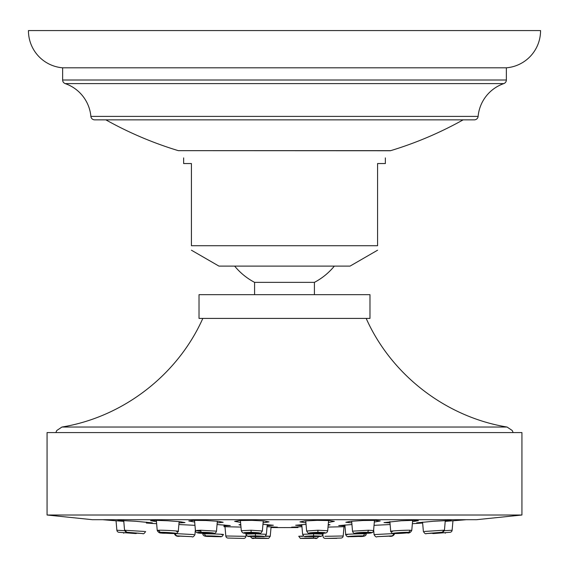 <?xml version="1.0" encoding="UTF-8"?>
<svg xmlns="http://www.w3.org/2000/svg" width="569" height="569" viewBox="0 0 569 569"><rect width="100%" height="100%" fill="white"/><g stroke="black" fill="none" stroke-linecap="round" stroke-linejoin="round"><path stroke-width="0.85" d="M62.64 67.811L506.36 67.811A37.227 37.227 0 0 0 540.55 30.577L28.45 30.577A37.227 37.227 0 0 0 62.64 67.811L62.64 80.009A3.798 3.798 0 0 0 65.2 83.6A38.372 38.372 0 0 1 90.884 116.396A3.798 3.798 0 0 0 94.667 119.853L474.333 119.853A3.798 3.798 0 0 0 478.116 116.396L90.884 116.396M506.36 67.811L506.36 80.009L62.64 80.009M478.116 116.396A38.372 38.372 0 0 1 503.8 83.6A3.798 3.798 0 0 0 506.36 80.009M463.145 119.853A366.159 366.159 0 0 1 390.661 150.664A1.899 1.899 0 0 1 390.114 150.742L178.339 150.664L390.661 150.664M105.855 119.853A366.159 366.159 0 0 0 178.339 150.664M385.362 157.905L385.362 163.545L377.574 163.545L377.574 245.716L191.426 245.716C191.426 251.69 191.426 251.69 191.426 245.716L191.426 163.545L183.638 163.545L183.638 157.905M377.574 250.211L350.035 266.114L218.965 266.114L191.426 250.211M377.574 245.716C377.574 251.69 377.574 251.69 377.574 245.716M314.415 294.671L314.415 282.359A64.389 64.389 0 0 0 334.337 266.114M314.415 282.359L254.585 282.359A64.389 64.389 0 0 1 234.663 266.114M254.585 294.671L254.585 282.359M369.978 294.671L199.022 294.671L199.022 318.412L369.978 318.412L369.978 294.671M284.5 432.575L47.063 432.575L47.063 515.009L521.937 515.009L521.937 432.575L284.5 432.575M521.937 515.009L476.538 519.703L92.463 519.703L47.063 515.009M124.639 530.685L116.873 530.23L116.04 520.777L110.258 520.336L123.779 521.353M110.258 520.336A2093.913 2093.913 0 0 1 102.769 519.703M445.221 521.353L458.742 520.336A2093.913 2093.913 0 0 0 466.231 519.703M392.567 531.46C384.338 531.396 402.767 530.095 409.929 530.23L411.778 530.386L412.361 523.693A2093.913 2093.913 0 0 0 422.646 523.039M328.014 527.086L345.034 526.688L344.003 526.716L343.192 535.984A2.276 2.276 -88.5 0 1 340.98 538.061L325.376 538.423L336.848 538.338M271.015 527.555A2093.913 2093.913 0 0 0 297.985 527.555L297.921 526.823M261.697 538.409L252.017 538.132L250.189 536.46L247.188 535.97L246.078 534.782L245.943 536.339L225.808 535.984L224.997 526.716L223.966 526.688L240.986 527.086M156.639 523.693A2093.913 2093.913 0 0 1 146.354 523.039L146.439 522.143M123.758 521.119L117.939 520.4L135.145 521.232L152.343 522.861L146.382 522.74M156.461 521.652L150.593 520.671L155.629 520.343L167.791 520.77L180.11 521.716L184.996 522.591L179.022 522.918M194.676 522.05L188.78 520.984L193.823 520.386L205.978 520.514L218.183 521.304L223.176 522.278L217.202 522.904M240.58 522.413L234.648 521.36L239.698 520.55L251.847 520.365L264.009 520.927L269.045 521.901L263.084 522.769M305.916 522.769L299.955 521.901L304.984 520.927L317.153 520.365L329.302 520.55L334.352 521.36L328.42 522.413M351.798 522.904L345.824 522.278L350.796 521.304L363.022 520.514L375.177 520.386L380.22 520.984L374.324 522.05M389.978 522.918L384.004 522.591L401.209 520.77L413.371 520.343L418.407 520.671L412.539 521.652M422.618 522.74L416.657 522.861L433.855 521.232L451.061 520.4L445.243 521.119M344.963 525.848L338.726 525.592L351.941 524.547M301.869 525.777L295.645 525.237L306.051 524.348M328.242 524.433L330.041 524.774L328.178 525.166M217.059 524.547L230.274 525.592L224.037 525.848M178.879 524.533L194.961 525.329M374.039 525.329L390.121 524.533M297.971 527.363L291.605 527.164L301.954 526.73M267.046 526.73L277.395 527.164L271.029 527.363M262.949 524.348L273.355 525.237L267.131 525.777M240.822 525.166L238.959 524.774L240.758 524.433M458.742 520.336L452.96 520.777L452.127 530.23A2.276 2.276 -87.9 0 1 450.036 532.299L433.5 533.544L450.036 532.299L445.285 532.655L445.285 533.231M118.964 532.299L135.5 533.544L118.964 532.299A2.276 2.276 87.9 0 1 116.873 530.23M225.808 535.984A2.276 2.276 88.5 0 0 228.02 538.061L243.624 538.423A2.276 2.276 -91.1 0 0 245.943 536.339L242.536 536.283M228.02 538.061L243.624 538.423M324.871 536.311L343.192 535.984M322.922 534.782L323.057 536.339A2.276 2.276 91.1 0 0 325.376 538.423L340.98 538.061M325.376 538.423L330.29 538.317M335.916 538.189L336.848 538.167M444.361 530.685L452.127 530.23M424.403 531.46L443.415 530.23A2.276 2.056 88.7 0 1 441.53 532.307L426.601 533.53A2.276 2.056 -91.3 0 1 426.38 533.537A2.276 2.056 88.7 0 0 426.601 533.537L432.198 533.238A2.276 2.276 91.7 0 0 433.5 533.544L445.285 532.669M196.881 530.856L200.836 531.169M174.775 533.523A2.276 1.878 -91 0 1 174.612 533.537L161.824 532.897C159.896 533.388 158.36 532.548 157.222 530.365L159.149 530.713M265.218 536.339L270.254 536.254L265.303 536.069M300.702 536.325L302.608 536.339M123.708 520.514L124.561 530.258L144.597 531.46M138.516 533.231L131.766 532.676L138.879 533.217M131.766 532.676L131.403 532.684M156.34 520.343L157.222 530.386L159.071 530.23C166.24 530.088 184.662 531.389 176.433 531.46M170.878 533.224L164.711 532.669L171.532 533.153M164.711 532.669L164.057 532.74M194.527 520.365L195.423 530.543L200.686 530.23L216.483 531.162L217.351 521.218M207.849 533.231C210.779 533.046 209.527 532.861 204.107 532.669C201.177 532.861 202.429 533.046 207.849 533.231L209.719 533.089M204.107 532.669L202.237 532.812M240.41 520.507L241.306 530.721L251.021 530.23L262.366 530.977L263.255 520.863M252.145 533.231C256.754 533.089 256.555 532.904 251.555 532.676C246.946 532.812 247.138 532.997 252.145 533.231L255.588 533.011M251.555 532.676L248.112 532.89M317.979 530.23L317.836 532.307C328.036 532.605 327.602 533.018 316.542 533.53C306.655 532.748 309.287 534.689 306.634 530.998L317.979 530.23L327.694 530.721L328.59 520.507M316.855 533.224C321.862 532.989 322.054 532.804 317.445 532.669C312.445 532.904 312.246 533.089 316.855 533.224L313.412 533.004M320.888 532.89L317.445 532.669M351.649 521.218L352.517 531.162L368.314 530.23L373.577 530.543L374.473 520.365M361.151 533.231C366.571 533.046 367.823 532.861 364.893 532.669C359.473 532.861 358.221 533.046 361.151 533.231L359.281 533.089M366.763 532.812L364.893 532.669M398.122 533.231L404.289 532.676L397.468 533.16M404.943 532.74L404.289 532.676M443.415 530.23L444.439 530.258L445.292 520.514M430.484 533.224L437.234 532.669L430.121 533.217M437.597 532.684L437.234 532.669M347.517 534.583C339.522 534.511 357.424 533.701 364.395 533.822L366.194 533.935L366.244 533.309L367.233 533.238M359.011 536.119L352.844 536.482L359.665 536.176M352.19 536.425L352.844 536.482M323.092 534.071C321.215 538.025 320.297 535.763 312.246 536.667C302.438 536.51 302.85 536.254 313.505 535.898C323.334 536.055 322.915 536.311 312.253 536.667L312.239 536.667C304.571 535.92 304.806 538.21 302.616 534.341L313.647 533.822L323.092 534.099L323.164 533.253M313.135 536.126C308.135 536.29 307.936 536.411 312.552 536.482C317.552 536.318 317.751 536.197 313.135 536.126C308.135 536.29 307.936 536.411 312.552 536.482C317.552 536.318 317.751 536.197 313.135 536.126M223.283 534.49C222.707 536.339 221.497 537.065 219.648 536.667C209.655 535.92 203.225 537.755 202.806 533.921L204.605 533.822C211.583 533.701 229.485 534.511 221.483 534.59M209.989 536.126L216.156 536.482L209.335 536.176M216.156 536.482L216.81 536.432M159.071 530.23A2.276 1.878 89 0 0 160.807 532.307C166.361 532.157 180.949 533.473 174.441 533.53L193.937 534.583M181.355 536.119L188.104 536.482L180.992 536.126M188.104 536.482L188.467 536.475M409.929 530.23A2.276 1.878 91 0 1 408.193 532.307C414.68 532.371 400.121 533.679 394.559 533.537L374.068 534.583L373.648 529.782M387.645 536.126L388.008 536.126M380.533 536.482L380.896 536.482M301.108 538.359L300.24 538.203L298.746 536.261L303.697 536.069M305.062 538.295L306.933 538.21M312.545 538.21L310.674 538.167M262.067 538.338L263.938 538.295M258.326 538.167L256.455 538.21M245.836 533.26L245.908 534.099L255.353 533.822L266.384 534.312L267.238 524.533M255.865 536.119C251.249 536.19 251.448 536.311 256.448 536.482C261.064 536.411 260.865 536.29 255.865 536.119C251.249 536.19 251.448 536.311 256.448 536.482C261.064 536.411 260.865 536.29 255.865 536.119M503.8 83.6L65.2 83.6M202.82 318.412C177.628 374.964 123.039 417.056 61.929 427.042L507.071 427.042L512.235 430.513L513.131 432.575M136.802 533.238A2.276 2.276 -91.7 0 1 135.5 533.544M433.5 533.544L450.036 532.299M199.683 532.335L198.318 532.42M164.576 533.139L170.615 533.473M191.924 536.667A2.276 2.056 91.3 0 1 191.845 536.667A2.276 2.056 -88.7 0 1 191.789 536.667L177.393 535.898L191.789 536.667A2.276 2.056 91.3 0 0 191.838 536.667C192.72 537.378 193.752 536.695 194.932 534.611C193.752 536.695 192.72 537.378 191.838 536.667L180.074 536.147C177.258 536.731 175.387 535.948 174.455 533.793C175.337 535.941 177.215 536.723 180.074 536.147L191.838 536.667M350.888 536.674L361.073 536.332M253.625 538.082L253.049 538.096M258.269 538.374L259.308 538.388M125.585 530.23A2.276 2.056 91.3 0 0 127.47 532.307L142.399 533.537L127.47 532.307M178.282 531.325C177.073 533.43 175.849 534.163 174.598 533.537A2.276 1.878 -91 0 1 174.441 533.53C168.879 533.679 154.32 532.364 160.807 532.307M200.686 530.23A2.276 1.138 90 0 0 201.732 532.299C210.665 532.257 219.506 533.587 210.004 533.544C201.063 533.587 192.222 532.257 201.732 532.299M251.021 530.23L251.164 532.307C262.202 532.819 262.636 533.231 252.458 533.537C241.398 533.018 240.964 532.612 251.164 532.307M252.48 533.537L252.472 533.537C262.473 532.74 259.628 534.689 262.366 531.005M316.52 533.53L316.528 533.537C306.364 533.224 306.798 532.819 317.836 532.307M368.314 530.23A2.276 1.138 90 0 1 367.268 532.299C376.778 532.257 367.937 533.587 358.996 533.544C349.487 533.587 358.335 532.257 367.268 532.299M394.225 533.53A2.276 1.878 -89 0 0 394.388 533.537A2.276 1.878 -89 0 0 394.559 533.537C388.051 533.473 402.646 532.157 408.193 532.307M426.601 533.53L441.53 532.307M349.231 536.659A2.276 1.878 -89 0 0 349.345 536.667A2.276 1.878 -89 0 0 349.458 536.667C343.185 536.588 357.24 535.77 362.609 535.898C368.861 535.977 354.836 536.787 349.458 536.667M364.395 533.822A2.276 1.878 91 0 1 362.609 535.898M313.647 533.822L313.505 535.898M219.769 536.659A2.276 1.878 -91 0 1 219.655 536.667A2.276 1.878 -91 0 1 219.542 536.667C214.164 536.795 200.139 535.977 206.391 535.898C211.76 535.77 225.815 536.595 219.542 536.667M204.605 533.822A2.276 1.878 89 0 0 206.391 535.898M175.458 533.822A2.276 2.056 91.3 0 0 177.393 535.898L191.789 536.667M374.068 534.611C375.248 536.695 376.28 537.378 377.162 536.667A2.276 2.056 -91.3 0 0 377.211 536.667L391.607 535.898L377.211 536.667M393.542 533.822A2.276 2.056 88.7 0 1 391.607 535.898M313.768 536.645A2.276 1.138 90 0 1 312.744 538.061C321.713 538.046 313.377 538.43 304.934 538.423C295.965 538.43 304.294 538.046 312.744 538.061M304.892 538.423A2.276 1.138 -90 0 0 304.913 538.423L314.97 538.267C316.307 538.971 317.609 538.238 318.882 536.062M255.232 536.645A2.276 1.138 90 0 0 256.256 538.061C264.706 538.046 273.035 538.43 264.066 538.423C255.616 538.43 247.295 538.046 256.256 538.061M264.108 538.423A2.276 1.138 -90 0 1 264.087 538.423L265.04 538.423M266.384 534.334C264.101 538.21 264.585 535.913 256.754 536.667L256.761 536.667C246.085 536.311 245.666 536.055 255.495 535.898C266.15 536.254 266.569 536.51 256.747 536.667C248.838 535.763 247.693 538.018 245.908 534.071M255.353 533.822L255.495 535.898M55.869 432.575L56.765 430.513L61.929 427.042M123.715 532.655L123.715 533.231M202.806 533.935L202.756 533.309L200.338 533.125M199.107 532.989L198.553 532.918M197.756 532.776L197.18 532.627M444.446 530.216C443.372 532.42 441.48 533.267 438.749 532.74L426.501 533.537C425.683 534.22 424.645 533.53 423.379 531.474C424.645 533.53 425.683 534.213 426.501 533.537L432.198 533.238M368.868 533.103L369.615 533.025M370.504 532.911L370.931 532.84M370.945 532.84L372.517 532.299M194.932 534.583L195.352 529.782L194.932 534.583M224.122 524.917L223.966 526.688M345.717 534.49C346.293 536.339 347.503 537.065 349.352 536.667C359.345 535.92 365.775 537.755 366.194 533.921L366.244 533.309M394.566 533.544L394.545 533.793C393.613 535.948 391.742 536.731 388.926 536.147L377.162 536.667M266.064 538.409L266.861 538.402M305.382 538.423L306.236 538.416M312.452 538.338L312.879 538.331M124.554 530.216C125.521 532.413 127.42 533.26 130.251 532.748L142.499 533.537C143.317 534.22 144.355 533.53 145.621 531.474M178.282 531.304L179.135 521.617M174.598 533.537C165.174 532.463 159.142 534.796 157.222 530.358M195.416 530.507C195.423 534.426 203.119 532.812 210.082 533.544C213.83 534.127 215.964 533.338 216.483 531.183M252.472 533.537C243.859 532.719 243.063 534.447 241.306 530.692M316.528 533.537C324.771 532.861 326.947 534.085 327.694 530.692M306.634 530.977L305.745 520.863M352.517 531.183C353.015 533.338 355.148 534.127 358.918 533.544C366.287 532.797 373.484 534.405 373.584 530.507M390.718 531.332C391.927 533.43 393.151 534.17 394.402 533.537L407.176 532.897C409.104 533.388 410.64 532.548 411.778 530.365L412.66 520.343M390.718 531.311L389.865 521.617M423.379 531.432L422.561 522.143M366.194 533.921C366.301 535.941 363.783 536.787 358.641 536.46L349.352 536.667C347.51 537.065 346.301 536.339 345.717 534.483L344.878 524.917M302.616 534.312L301.762 524.533M304.913 538.423C298.832 537.783 301.62 539.853 298.746 536.261M270.254 536.218L271.079 526.823M250.118 536.062C251.491 538.26 252.792 538.992 254.03 538.267L264.087 538.423C270.168 537.783 267.38 539.853 270.254 536.261M366.18 318.412C391.372 374.964 445.961 417.056 507.071 427.042"/></g></svg>

